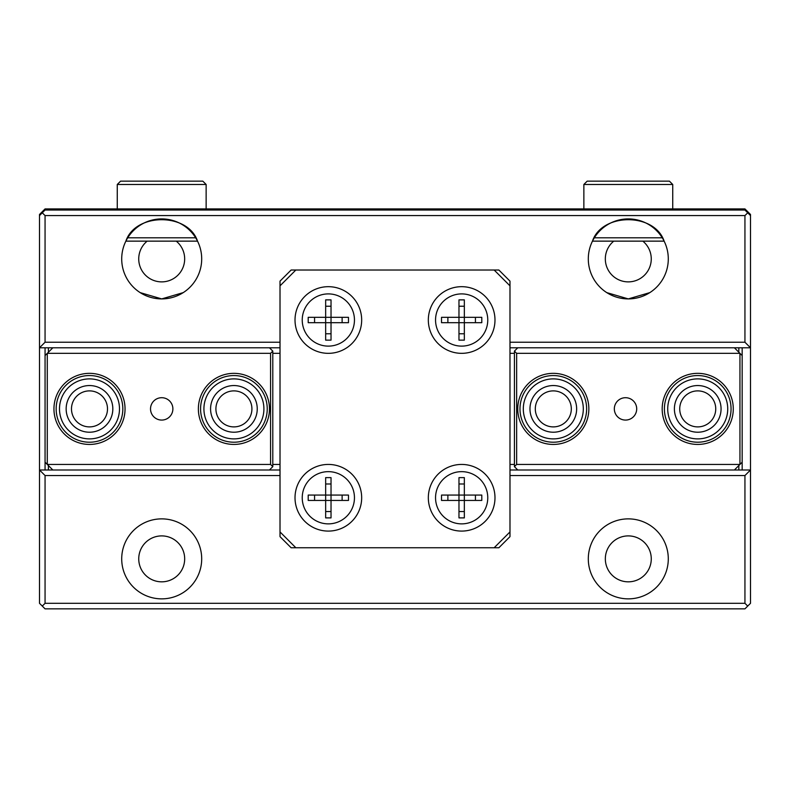 <?xml version="1.0" encoding="UTF-8"?>
<svg xmlns="http://www.w3.org/2000/svg" width="790" height="790" viewBox="0 0 790 790"><rect width="100%" height="100%" fill="white"/><g stroke="black" fill="none" stroke-linecap="round" stroke-linejoin="round"><path stroke-width="1.19" d="M280.016 469.991L269.459 469.991L272.797 466.653L270.575 464.431L47.282 464.431L52.831 469.991L39.5 469.991L39.5 214.475L45.06 208.916L744.94 208.916L750.5 214.475L750.5 469.991L509.985 469.991M39.5 469.991L39.5 603.303L42.275 606.078L45.06 603.303L45.06 475.541L39.5 469.991M39.5 215.581L45.05 210.031M280.016 342.228L45.06 342.228L45.06 215.581L42.275 212.806M45.06 215.581L744.94 215.581L744.94 342.228L509.985 342.228M45.06 210.031L744.94 210.031L747.725 212.806L744.94 215.581M45.06 342.228L39.5 347.788L280.016 347.788M744.95 475.541L750.5 469.991L750.5 603.303L744.94 608.853L45.06 608.853L42.275 606.078M747.725 212.806L750.5 215.581M509.985 347.788L517.756 347.788L514.428 351.115L516.65 353.337L739.944 353.337L734.394 347.788L750.5 347.788L744.94 342.228M509.985 475.541L744.94 475.541L744.94 603.303L747.725 606.078M744.94 603.303L45.06 603.303M121.709 258.913A39.994 39.994 0 0 1 161.703 218.919A39.994 39.994 0 0 1 201.697 258.913A39.994 39.994 0 0 1 161.703 298.906A39.994 39.994 0 0 1 121.709 258.913M588.303 258.913A39.994 39.994 0 0 1 628.297 218.919A39.994 39.994 0 0 1 668.291 258.913A39.994 39.994 0 0 1 628.297 298.906A39.994 39.994 0 0 1 588.303 258.913M45.06 475.541L280.016 475.541M668.291 558.866A39.994 39.994 0 0 1 628.297 598.86A39.994 39.994 0 0 1 588.303 558.866A39.994 39.994 0 0 1 628.297 518.872A39.994 39.994 0 0 1 668.291 558.866M201.697 558.866A39.994 39.994 0 0 1 161.703 598.86A39.994 39.994 0 0 1 121.709 558.866A39.994 39.994 0 0 1 161.703 518.872A39.994 39.994 0 0 1 201.697 558.866M183.211 292.626L161.703 298.906L140.195 292.626L161.703 298.906L183.211 292.626M649.805 292.626L628.297 298.906L606.789 292.626L628.297 298.906L649.805 292.626M591.917 242.303L592.47 241.138C601.98 212.569 654.614 212.569 664.123 241.138L664.676 242.303M125.324 242.303L125.877 241.138C135.386 212.569 188.02 212.569 197.53 241.138L198.083 242.303M138.744 558.866A22.959 22.959 0 0 0 173.188 578.754A22.959 22.959 0 0 0 173.188 538.977A22.959 22.959 0 0 0 138.744 558.866M605.337 558.866A22.959 22.959 0 0 0 639.782 578.754A22.959 22.959 0 0 0 639.782 538.977A22.959 22.959 0 0 0 605.337 558.866M613.761 241.138A22.959 22.959 0 0 0 638.132 279.66A22.959 22.959 0 0 0 642.833 241.138M147.167 241.138A22.959 22.959 0 0 0 171.539 279.66A22.959 22.959 0 0 0 176.239 241.138M742.165 469.991L742.165 347.788M734.394 347.788L517.756 347.788M514.428 351.115L514.428 466.653L517.756 469.991M742.165 355.559L739.944 353.337L739.944 464.431L734.394 469.991M742.165 462.209L739.944 464.431L516.65 464.431L514.428 466.653M614.334 408.884A11.179 11.179 0 0 1 625.522 397.706A11.179 11.179 0 0 1 636.701 408.884A11.179 11.179 0 0 1 625.522 420.073A11.179 11.179 0 0 1 614.334 408.884M738.838 347.788L738.838 352.231M738.838 465.547L738.838 469.991M516.65 464.431L516.65 353.337M588.856 408.884A35.55 35.55 0 0 0 535.531 378.104A35.55 35.55 0 0 0 535.531 439.675A35.55 35.55 0 0 0 588.856 408.884M733.278 408.884A35.55 35.55 0 0 0 679.953 378.104A35.55 35.55 0 0 0 679.953 439.675A35.55 35.55 0 0 0 733.278 408.884M509.985 353.337L514.428 353.337M514.428 464.431L509.985 464.431M679.726 408.884A18.012 18.012 0 0 0 706.734 424.487A18.012 18.012 0 0 0 706.734 393.292A18.012 18.012 0 0 0 679.726 408.884M535.304 408.884A18.012 18.012 0 0 0 562.312 424.487A18.012 18.012 0 0 0 562.312 393.292A18.012 18.012 0 0 0 535.304 408.884M45.06 347.788L45.06 469.991M52.831 469.991L269.459 469.991M272.797 466.653L272.797 351.115L269.459 347.788M45.06 462.209L47.282 464.431L47.282 353.337L52.831 347.788M45.06 355.559L47.282 353.337L270.575 353.337L272.797 351.115M172.882 408.884A11.179 11.179 0 0 1 161.703 420.073A11.179 11.179 0 0 1 150.525 408.884A11.179 11.179 0 0 1 161.703 397.706A11.179 11.179 0 0 1 172.882 408.884M48.388 469.991L48.388 465.547M48.388 352.231L48.388 347.788M270.575 353.337L270.575 464.431M198.369 408.884A35.55 35.55 0 0 0 251.684 439.675A35.55 35.55 0 0 0 251.684 378.104A35.55 35.55 0 0 0 198.369 408.884M53.947 408.884A35.55 35.55 0 0 0 107.272 439.675A35.55 35.55 0 0 0 107.272 378.104A35.55 35.55 0 0 0 53.947 408.884M280.016 464.431L272.797 464.431M272.797 353.337L280.016 353.337M107.499 408.884A18.012 18.012 0 0 0 80.491 393.292A18.012 18.012 0 0 0 80.491 424.487A18.012 18.012 0 0 0 107.499 408.884M251.921 408.884A18.012 18.012 0 0 0 224.913 393.292A18.012 18.012 0 0 0 224.913 424.487A18.012 18.012 0 0 0 251.921 408.884M295.845 270.022L291.125 270.022L280.016 281.131L280.016 285.842L295.845 270.022L494.155 270.022L509.985 285.842L509.985 281.131L498.875 270.022L494.155 270.022M494.155 547.756L498.875 547.756L509.985 536.647L509.985 531.927L494.155 547.756L295.845 547.756L280.016 531.927L280.016 536.647L291.125 547.756L295.845 547.756M280.016 285.842L280.016 531.927M509.985 531.927L509.985 285.842M361.672 497.759A33.328 33.328 0 0 1 328.344 531.087A33.328 33.328 0 0 1 295.016 497.759A33.328 33.328 0 0 1 328.344 464.431A33.328 33.328 0 0 1 361.672 497.759M494.984 320.009A33.328 33.328 0 0 1 461.656 353.337A33.328 33.328 0 0 1 428.328 320.009A33.328 33.328 0 0 1 461.656 286.681A33.328 33.328 0 0 1 494.984 320.009M361.672 320.009A33.328 33.328 0 0 1 328.344 353.337A33.328 33.328 0 0 1 295.016 320.009A33.328 33.328 0 0 1 328.344 286.681A33.328 33.328 0 0 1 361.672 320.009M494.984 497.759A33.328 33.328 0 0 1 461.656 531.087A33.328 33.328 0 0 1 428.328 497.759A33.328 33.328 0 0 1 461.656 464.431A33.328 33.328 0 0 1 494.984 497.759M475.432 322.695L475.432 317.323M481.791 317.323L481.791 322.695L464.342 322.695L464.342 340.144L458.97 340.144L458.97 322.695L441.521 322.695L441.521 317.323L458.97 317.323L458.97 299.874L464.342 299.874L464.342 317.323L481.791 317.323M461.656 293.9A26.11 26.11 0 0 1 487.766 320.009A26.11 26.11 0 0 1 461.656 346.119A26.11 26.11 0 0 1 435.547 320.009A26.11 26.11 0 0 1 461.656 293.9M458.97 333.785L464.342 333.785M464.342 322.695L458.97 322.695L458.97 317.323L464.342 317.323L464.342 322.695M447.881 317.323L447.881 322.695M464.342 306.234L458.97 306.234M475.432 500.445L475.432 495.073M481.791 495.073L481.791 500.445L464.342 500.445L464.342 517.894L458.97 517.894L458.97 500.445L441.521 500.445L441.521 495.073L458.97 495.073L458.97 477.624L464.342 477.624L464.342 495.073L481.791 495.073M461.656 471.65A26.11 26.11 0 0 1 487.766 497.759A26.11 26.11 0 0 1 461.656 523.869A26.11 26.11 0 0 1 435.547 497.759A26.11 26.11 0 0 1 461.656 471.65M458.97 511.535L464.342 511.535M464.342 500.445L458.97 500.445L458.97 495.073L464.342 495.073L464.342 500.445M447.881 495.073L447.881 500.445M464.342 483.984L458.97 483.984M342.119 322.695L342.119 317.323M348.479 317.323L348.479 322.695L331.03 322.695L331.03 340.144L325.658 340.144L325.658 322.695L308.209 322.695L308.209 317.323L325.658 317.323L325.658 299.874L331.03 299.874L331.03 317.323L348.479 317.323M328.344 293.9A26.11 26.11 0 0 1 354.453 320.009A26.11 26.11 0 0 1 328.344 346.119A26.11 26.11 0 0 1 302.234 320.009A26.11 26.11 0 0 1 328.344 293.9M325.658 333.785L331.03 333.785M331.03 322.695L325.658 322.695L325.658 317.323L331.03 317.323L331.03 322.695M314.568 317.323L314.568 322.695M331.03 306.234L325.658 306.234M342.119 500.445L342.119 495.073M348.479 495.073L348.479 500.445L331.03 500.445L331.03 517.894L325.658 517.894L325.658 500.445L308.209 500.445L308.209 495.073L325.658 495.073L325.658 477.624L331.03 477.624L331.03 495.073L348.479 495.073M328.344 471.65A26.11 26.11 0 0 1 354.453 497.759A26.11 26.11 0 0 1 328.344 523.869A26.11 26.11 0 0 1 302.234 497.759A26.11 26.11 0 0 1 328.344 471.65M325.658 511.535L331.03 511.535M331.03 500.445L325.658 500.445L325.658 495.073L331.03 495.073L331.03 500.445M314.568 495.073L314.568 500.445M331.03 483.984L325.658 483.984M125.877 241.138L197.53 241.138M206.141 184.475L202.813 181.147L120.603 181.147L117.266 184.475L206.141 184.475L206.141 208.916M195.673 237.8L127.733 237.8M592.47 241.138L664.123 241.138M672.734 184.475L669.397 181.147L587.187 181.147L583.859 184.475L672.734 184.475L672.734 208.916M662.267 237.8L594.327 237.8M727.728 408.884A29.99 29.99 0 0 1 682.728 434.865A29.99 29.99 0 0 1 682.728 382.913A29.99 29.99 0 0 1 727.728 408.884M731.056 408.884A33.328 33.328 0 0 0 681.069 380.02A33.328 33.328 0 0 0 681.069 437.749A33.328 33.328 0 0 0 731.056 408.884M721.063 408.884A23.325 23.325 0 0 1 686.066 429.089A23.325 23.325 0 0 1 686.066 388.68A23.325 23.325 0 0 1 721.063 408.884M119.488 408.884A29.99 29.99 0 0 1 74.497 434.865A29.99 29.99 0 0 1 74.497 382.913A29.99 29.99 0 0 1 119.488 408.884M122.825 408.884A33.328 33.328 0 0 0 72.828 380.02A33.328 33.328 0 0 0 72.828 437.749A33.328 33.328 0 0 0 122.825 408.884M112.822 408.884A23.325 23.325 0 0 1 77.825 429.089A23.325 23.325 0 0 1 77.825 388.68A23.325 23.325 0 0 1 112.822 408.884M263.909 408.884A29.99 29.99 0 0 1 218.919 434.865A29.99 29.99 0 0 1 218.919 382.913A29.99 29.99 0 0 1 263.909 408.884M267.237 408.884A33.328 33.328 0 0 0 217.25 380.02A33.328 33.328 0 0 0 217.25 437.749A33.328 33.328 0 0 0 267.237 408.884M257.244 408.884A23.325 23.325 0 0 1 222.247 429.089A23.325 23.325 0 0 1 222.247 388.68A23.325 23.325 0 0 1 257.244 408.884M583.306 408.884A29.99 29.99 0 0 1 538.306 434.865A29.99 29.99 0 0 1 538.306 382.913A29.99 29.99 0 0 1 583.306 408.884M586.634 408.884A33.328 33.328 0 0 0 536.647 380.02A33.328 33.328 0 0 0 536.647 437.749A33.328 33.328 0 0 0 586.634 408.884M576.641 408.884A23.325 23.325 0 0 1 541.644 429.089A23.325 23.325 0 0 1 541.644 388.68A23.325 23.325 0 0 1 576.641 408.884M117.266 208.916L117.266 184.475M583.859 208.916L583.859 184.475"/></g></svg>
